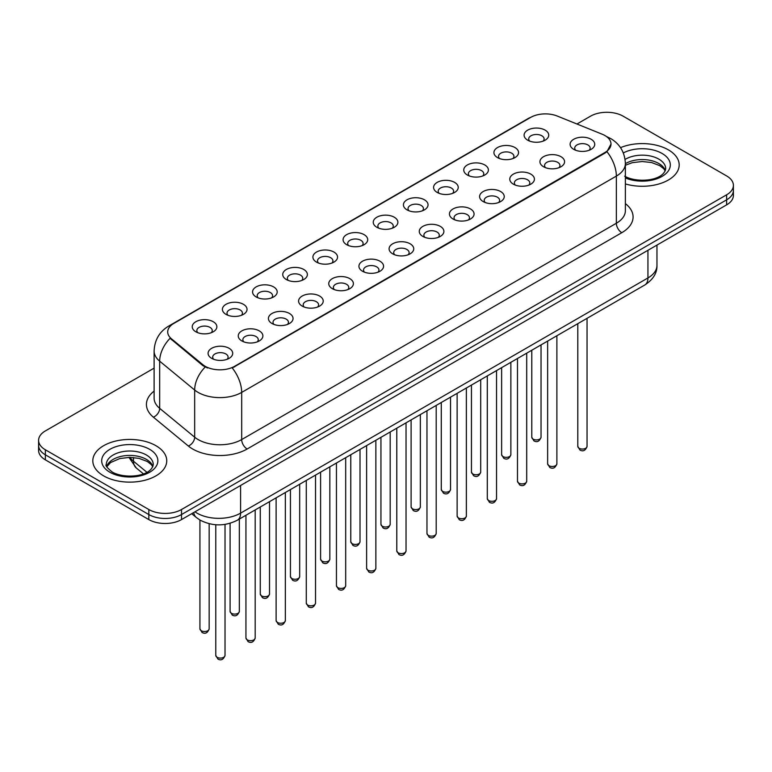 <?xml version="1.0" encoding="UTF-8"?>
<svg xmlns="http://www.w3.org/2000/svg" width="772" height="772" viewBox="0 0 772 772"><rect width="100%" height="100%" fill="white"/><g stroke="black" fill="none" stroke-linecap="round" stroke-linejoin="round"><path stroke-width="1.16" d="M497.525 157.604L497.525 157.604A12.323 7.112 180 0 1 497.525 147.548A12.323 7.112 180 0 1 514.953 147.548A12.323 7.112 180 0 1 514.953 157.604A12.323 7.112 180 0 1 497.525 157.604M512.936 158.549A7.701 4.449 0 0 0 513.94 156.349A7.701 4.449 0 0 0 511.691 153.203A7.701 4.449 0 0 0 503.296 152.238A7.701 4.449 0 0 0 498.538 156.349A7.701 4.449 0 0 0 499.552 158.549M467.359 175.022L467.359 175.022A12.323 7.112 180 0 1 467.359 164.967A12.323 7.112 180 0 1 484.787 164.967A12.323 7.112 180 0 1 484.787 175.022A12.323 7.112 180 0 1 467.359 175.022M482.761 175.968A7.701 4.449 0 0 0 483.774 173.768A7.701 4.449 0 0 0 481.516 170.622A7.701 4.449 0 0 0 473.13 169.657A7.701 4.449 0 0 0 468.372 173.768A7.701 4.449 0 0 0 469.386 175.968M437.193 192.44L437.193 192.44A12.323 7.112 180 0 1 437.193 182.385A12.323 7.112 180 0 1 454.621 182.385A12.323 7.112 180 0 1 454.621 192.44A12.323 7.112 180 0 1 437.193 192.44M452.595 193.386A7.701 4.449 0 0 0 453.608 191.186A7.701 4.449 0 0 0 451.35 188.04A7.701 4.449 0 0 0 442.954 187.075A7.701 4.449 0 0 0 438.207 191.186A7.701 4.449 0 0 0 439.21 193.386M407.018 209.859L407.018 209.859A12.323 7.112 180 0 1 407.018 199.803A12.323 7.112 180 0 1 424.446 199.803A12.323 7.112 180 0 1 424.446 209.859A12.323 7.112 180 0 1 407.018 209.859M422.429 210.804A7.701 4.449 0 0 0 423.432 208.604A7.701 4.449 0 0 0 421.184 205.458A7.701 4.449 0 0 0 412.788 204.493A7.701 4.449 0 0 0 408.031 208.604A7.701 4.449 0 0 0 409.044 210.804M376.852 227.277L376.852 227.277A12.323 7.112 180 0 1 376.852 217.221A12.323 7.112 180 0 1 394.28 217.221A12.323 7.112 180 0 1 394.28 227.277A12.323 7.112 180 0 1 376.852 227.277M392.253 228.222A7.701 4.449 0 0 0 393.266 226.022A7.701 4.449 0 0 0 391.008 222.876A7.701 4.449 0 0 0 382.613 221.911A7.701 4.449 0 0 0 377.865 226.022A7.701 4.449 0 0 0 378.869 228.222M346.686 244.695L346.686 244.695A12.323 7.112 180 0 1 346.686 234.64A12.323 7.112 180 0 1 364.104 234.64A12.323 7.112 180 0 1 364.104 244.695A12.323 7.112 180 0 1 346.686 244.695M362.087 245.641A7.701 4.449 0 0 0 363.101 243.441A7.701 4.449 0 0 0 360.842 240.295A7.701 4.449 0 0 0 352.447 239.33A7.701 4.449 0 0 0 347.69 243.441A7.701 4.449 0 0 0 348.703 245.641M316.51 262.113L316.51 262.113A12.323 7.112 180 0 1 316.51 252.058A12.323 7.112 180 0 1 333.938 252.058A12.323 7.112 180 0 1 333.938 262.113A12.323 7.112 180 0 1 316.51 262.113M331.921 263.059A7.701 4.449 0 0 0 332.925 260.859A7.701 4.449 0 0 0 330.667 257.713A7.701 4.449 0 0 0 322.281 256.748A7.701 4.449 0 0 0 317.524 260.859A7.701 4.449 0 0 0 318.537 263.059M286.344 279.532L286.344 279.532A12.323 7.112 180 0 1 286.344 269.476A12.323 7.112 180 0 1 303.772 269.476A12.323 7.112 180 0 1 303.772 279.532A12.323 7.112 180 0 1 286.344 279.532M301.746 280.477A7.701 4.449 0 0 0 302.759 278.277A7.701 4.449 0 0 0 300.501 275.131A7.701 4.449 0 0 0 292.106 274.166A7.701 4.449 0 0 0 287.358 278.277A7.701 4.449 0 0 0 288.361 280.477M256.169 296.95L256.169 296.95A12.323 7.112 180 0 1 256.169 286.894A12.323 7.112 180 0 1 273.597 286.894A12.323 7.112 180 0 1 273.597 296.95A12.323 7.112 180 0 1 256.169 296.95M271.58 297.895A7.701 4.449 0 0 0 272.584 295.695A7.701 4.449 0 0 0 270.335 292.549A7.701 4.449 0 0 0 261.94 291.584A7.701 4.449 0 0 0 257.182 295.695A7.701 4.449 0 0 0 258.195 297.895M226.003 314.368L226.003 314.368A12.323 7.112 180 0 1 226.003 304.313A12.323 7.112 180 0 1 243.431 304.313A12.323 7.112 180 0 1 243.431 314.368A12.323 7.112 180 0 1 226.003 314.368M241.404 315.314A7.701 4.449 0 0 0 242.418 313.114A7.701 4.449 0 0 0 240.16 309.968A7.701 4.449 0 0 0 231.774 309.003A7.701 4.449 0 0 0 227.016 313.114A7.701 4.449 0 0 0 228.02 315.314M195.837 331.786L195.837 331.786A12.323 7.112 180 0 1 195.837 321.731A12.323 7.112 180 0 1 213.265 321.731A12.323 7.112 180 0 1 213.265 331.786A12.323 7.112 180 0 1 195.837 331.786M211.238 332.732A7.701 4.449 0 0 0 212.252 330.532A7.701 4.449 0 0 0 209.994 327.386A7.701 4.449 0 0 0 201.598 326.421A7.701 4.449 0 0 0 196.841 330.532A7.701 4.449 0 0 0 197.854 332.732M527.701 140.186L527.701 140.186A12.323 7.112 180 0 1 527.701 130.13A12.323 7.112 180 0 1 545.128 130.13A12.323 7.112 180 0 1 545.128 140.186A12.323 7.112 180 0 1 527.701 140.186M543.102 141.131A7.701 4.449 0 0 0 544.115 138.931A7.701 4.449 0 0 0 541.857 135.785A7.701 4.449 0 0 0 533.462 134.82A7.701 4.449 0 0 0 528.714 138.931A7.701 4.449 0 0 0 529.717 141.131M543.546 166.752L543.546 166.752A12.323 7.112 180 0 1 543.546 156.697A12.323 7.112 180 0 1 560.974 156.697A12.323 7.112 180 0 1 560.974 166.752A12.323 7.112 180 0 1 543.546 166.752M558.947 167.698A7.701 4.449 0 0 0 559.961 165.498A7.701 4.449 0 0 0 557.702 162.352A7.701 4.449 0 0 0 549.317 161.387A7.701 4.449 0 0 0 544.559 165.498A7.701 4.449 0 0 0 545.563 167.698M513.38 184.17L513.38 184.17A12.323 7.112 180 0 1 513.38 174.115A12.323 7.112 180 0 1 530.798 174.115A12.323 7.112 180 0 1 530.808 184.17A12.323 7.112 180 0 1 513.38 184.17M528.781 185.116A7.701 4.449 0 0 0 529.795 182.916A7.701 4.449 0 0 0 527.537 179.77A7.701 4.449 0 0 0 519.141 178.805A7.701 4.449 0 0 0 514.384 182.916A7.701 4.449 0 0 0 515.397 185.116M483.204 201.589L483.204 201.589A12.323 7.112 180 0 1 483.204 191.533A12.323 7.112 180 0 1 500.632 191.533A12.323 7.112 180 0 1 500.632 201.589A12.323 7.112 180 0 1 483.204 201.589M498.616 202.534A7.701 4.449 0 0 0 499.619 200.334A7.701 4.449 0 0 0 497.371 197.188A7.701 4.449 0 0 0 488.975 196.223A7.701 4.449 0 0 0 484.218 200.334A7.701 4.449 0 0 0 485.231 202.534M453.039 219.007L453.039 219.007A12.323 7.112 180 0 1 453.039 208.951A12.323 7.112 180 0 1 470.466 208.951A12.323 7.112 180 0 1 470.466 219.007A12.323 7.112 180 0 1 453.039 219.007M468.44 219.952A7.701 4.449 0 0 0 469.453 217.752A7.701 4.449 0 0 0 467.195 214.606A7.701 4.449 0 0 0 458.8 213.641A7.701 4.449 0 0 0 454.052 217.752A7.701 4.449 0 0 0 455.055 219.952M422.873 236.425A12.323 7.112 180 0 1 422.863 236.425A12.323 7.112 180 0 1 422.873 226.37A12.323 7.112 180 0 1 440.291 226.37A12.323 7.112 180 0 1 440.291 236.425A12.323 7.112 180 0 1 422.873 236.425M438.274 237.371A7.701 4.449 0 0 0 439.287 235.17A7.701 4.449 0 0 0 437.029 232.025A7.701 4.449 0 0 0 428.634 231.06A7.701 4.449 0 0 0 423.876 235.17A7.701 4.449 0 0 0 424.889 237.371M392.697 253.843L392.697 253.843A12.323 7.112 180 0 1 392.697 243.788A12.323 7.112 180 0 1 410.125 243.788A12.323 7.112 180 0 1 410.125 253.843A12.323 7.112 180 0 1 392.697 253.843M408.108 254.789A7.701 4.449 0 0 0 409.112 252.589A7.701 4.449 0 0 0 406.854 249.443A7.701 4.449 0 0 0 398.468 248.478A7.701 4.449 0 0 0 393.71 252.589A7.701 4.449 0 0 0 394.724 254.789M362.531 271.262L362.531 271.262A12.323 7.112 180 0 1 362.531 261.206A12.323 7.112 180 0 1 379.959 261.206A12.323 7.112 180 0 1 379.959 271.262A12.323 7.112 180 0 1 362.531 271.262M377.933 272.207A7.701 4.449 0 0 0 378.946 270.007A7.701 4.449 0 0 0 376.688 266.861A7.701 4.449 0 0 0 368.292 265.896A7.701 4.449 0 0 0 363.544 270.007A7.701 4.449 0 0 0 364.548 272.207M332.356 288.68L332.356 288.68A12.323 7.112 180 0 1 332.356 278.624A12.323 7.112 180 0 1 349.784 278.624A12.323 7.112 180 0 1 349.784 288.68A12.323 7.112 180 0 1 332.356 288.68M347.767 289.625A7.701 4.449 0 0 0 348.77 287.425A7.701 4.449 0 0 0 346.522 284.279A7.701 4.449 0 0 0 338.126 283.314A7.701 4.449 0 0 0 333.369 287.425A7.701 4.449 0 0 0 334.382 289.625M302.19 306.098L302.19 306.098A12.323 7.112 180 0 1 302.19 296.043A12.323 7.112 180 0 1 319.618 296.043A12.323 7.112 180 0 1 319.618 306.098A12.323 7.112 180 0 1 302.19 306.098M317.591 307.044A7.701 4.449 0 0 0 318.604 304.843A7.701 4.449 0 0 0 316.346 301.698A7.701 4.449 0 0 0 307.951 300.733A7.701 4.449 0 0 0 303.203 304.843A7.701 4.449 0 0 0 304.207 307.044M272.024 323.516L272.024 323.516A12.323 7.112 180 0 1 272.024 313.461A12.323 7.112 180 0 1 289.442 313.461A12.323 7.112 180 0 1 289.442 323.516A12.323 7.112 180 0 1 272.024 323.516M287.425 324.462A7.701 4.449 0 0 0 288.438 322.262A7.701 4.449 0 0 0 286.18 319.116A7.701 4.449 0 0 0 277.785 318.151A7.701 4.449 0 0 0 273.027 322.262A7.701 4.449 0 0 0 274.041 324.462M241.848 340.935L241.848 340.935A12.323 7.112 180 0 1 241.848 330.879A12.323 7.112 180 0 1 259.276 330.879A12.323 7.112 180 0 1 259.276 340.935A12.323 7.112 180 0 1 241.848 340.935M257.259 341.88A7.701 4.449 0 0 0 258.263 339.68A7.701 4.449 0 0 0 256.005 336.534A7.701 4.449 0 0 0 247.619 335.569A7.701 4.449 0 0 0 242.862 339.68A7.701 4.449 0 0 0 243.875 341.88M211.682 358.353L211.682 358.353A12.323 7.112 180 0 1 211.682 348.297A12.323 7.112 180 0 1 229.11 348.297A12.323 7.112 180 0 1 229.11 358.353A12.323 7.112 180 0 1 211.682 358.353M227.084 359.298A7.701 4.449 0 0 0 228.097 357.098A7.701 4.449 0 0 0 225.839 353.952A7.701 4.449 0 0 0 217.443 352.987A7.701 4.449 0 0 0 212.696 357.098A7.701 4.449 0 0 0 213.699 359.298M573.712 149.334L573.712 149.334A12.323 7.112 180 0 1 573.712 139.278A12.323 7.112 180 0 1 591.14 139.278A12.323 7.112 180 0 1 591.14 149.334A12.323 7.112 180 0 1 573.712 149.334M589.123 150.279A7.701 4.449 0 0 0 590.126 148.079A7.701 4.449 0 0 0 587.878 144.933A7.701 4.449 0 0 0 579.482 143.968A7.701 4.449 0 0 0 574.725 148.079A7.701 4.449 0 0 0 575.738 150.279M602.141 134.193A20.796 12.005 180 0 1 604.92 135.534A20.796 12.005 180 0 1 611.009 144.026A20.796 12.005 180 0 1 604.92 152.509L234.611 366.314A20.796 12.005 180 0 1 202.872 364.702L171.471 338.821A20.796 12.005 180 0 1 167.707 331.931A20.796 12.005 180 0 1 173.806 323.439L530.673 117.402A20.796 12.005 180 0 1 557.297 116.061L602.141 134.193M668.359 149.845A36.969 21.346 0 0 0 620.524 147.655A36.969 21.346 0 0 1 668.359 149.845A36.969 21.346 0 0 1 679.186 164.928A36.969 21.346 0 0 0 668.359 149.845M155.915 445.695A36.969 21.346 0 0 0 115.626 441.073A36.969 21.346 0 0 0 92.814 460.787A36.969 21.346 0 0 0 103.641 475.88A36.969 21.346 0 0 0 143.92 480.512A36.969 21.346 0 0 0 166.742 460.787A36.969 21.346 0 0 0 155.915 445.695A36.969 21.346 0 0 0 115.626 441.073A36.969 21.346 0 0 0 92.814 460.787A36.969 21.346 0 0 0 103.641 475.88A36.969 21.346 0 0 0 143.92 480.512A36.969 21.346 0 0 0 166.742 460.787A36.969 21.346 0 0 0 155.915 445.695M611.009 144.026L606.937 151.669L604.92 153.126L232.266 367.983A26.952 15.565 60 0 1 241.684 392.408A30.803 17.785 180 0 1 198.124 392.408A30.803 17.785 180 0 1 194.669 390.034L159.679 361.18A30.803 17.785 180 0 1 154.11 350.98L154.11 398.14A30.803 17.785 0 0 0 159.679 408.349L194.669 437.193A30.803 17.785 0 0 0 198.124 439.567A30.803 17.785 0 0 0 241.684 439.567L616.355 223.253A30.803 17.785 0 0 0 625.378 210.679L625.378 163.519A30.803 17.785 180 0 1 616.355 176.093A26.952 15.565 -120 0 0 606.937 151.669M154.11 368.138L45.365 430.921A23.102 13.336 0 0 0 38.6 440.358L38.6 450.414A23.102 13.336 0 0 0 45.365 459.851L148.832 519.585L148.832 514.557A23.102 13.336 0 0 0 181.507 514.557L726.635 199.832A23.102 13.336 0 0 0 733.4 190.394A23.102 13.336 0 0 1 726.635 199.832L181.507 514.557A23.102 13.336 0 0 1 148.832 514.557L45.365 454.814L148.832 514.557L148.832 509.52A23.102 13.336 0 0 0 181.507 509.52L726.635 194.805A23.102 13.336 0 0 0 733.4 185.367A23.102 13.336 0 0 0 726.635 175.939L623.168 116.196A23.102 13.336 0 0 0 590.493 116.196L576.964 124.012M38.6 445.386A23.102 13.336 0 0 0 45.365 454.814A23.102 13.336 0 0 1 38.6 445.386M207.543 367.983L202.872 365.619L170.072 338.31A26.952 18.026 129.5 0 0 159.679 361.18L159.679 408.349A7.701 5.153 -50.5 0 1 153.377 417.179A38.503 22.234 180 0 1 154.11 391.095M625.378 183.929A36.969 21.346 0 0 0 679.186 164.928A36.969 21.346 0 0 1 625.378 183.929M38.6 440.358A23.102 13.336 0 0 0 45.365 449.786L148.832 509.52M148.832 519.585A23.102 13.336 0 0 0 181.507 519.585L726.635 204.86A23.102 13.336 0 0 0 733.4 195.432L733.4 185.367M234.611 366.314L234.611 366.932M202.872 364.702L202.872 365.619M171.471 338.821L171.471 339.728M604.92 152.509L604.92 153.126M247.137 449.005A7.701 4.449 60 0 1 241.684 439.567L241.684 392.408L616.355 176.093L616.355 223.253A7.701 4.449 60 0 0 621.798 232.69L247.137 449.005A38.503 22.234 180 0 1 192.672 449.005A38.503 22.234 180 0 1 188.358 446.033L153.377 417.179M625.378 163.519C624.857 152.441 619.993 144.132 610.777 138.603L606.888 136.702A26.952 12.622 112 0 0 606.522 136.567M171.509 325.012A26.952 15.565 -120 0 0 168.721 326.064C159.505 331.603 154.632 339.902 154.11 350.98M168.721 326.064L528.405 118.406A26.952 15.565 60 0 1 530.451 117.537M205.169 367.047A26.952 18.026 129.5 0 0 194.669 390.034L194.669 437.193A7.701 5.153 -50.5 0 1 188.358 446.033M625.378 203.625A38.503 22.234 180 0 1 621.798 232.69M181.507 509.52L181.507 519.585M726.635 194.805L726.635 204.86M45.365 449.786L45.365 459.851M194.959 511.817A30.803 17.785 0 0 0 197.034 513.139A30.803 17.785 0 0 0 240.594 513.139L647.94 277.959A30.803 17.785 0 0 0 656.962 265.385C657.194 273.027 653.122 279.57 644.755 285.013L237.409 520.193A15.401 8.897 60 0 0 240.594 513.139L240.594 485.472M647.94 250.292L647.94 277.959A15.401 8.897 60 0 1 644.755 285.013M193.714 512.54A15.401 10.306 129.5 0 0 196.397 517.549L191.717 513.689M129.937 457.362A30.803 17.785 0 0 0 133.479 461.202L133.479 457.526M143.409 473.854L136.297 467.986A15.401 10.306 129.5 0 1 133.479 461.202L146.902 472.271M587.048 446.39C585.523 450.549 583.169 451.765 579.955 450.047L577.803 446.39A4.622 2.663 0 0 0 579.164 448.281A4.622 2.663 0 0 0 584.201 448.86A4.622 2.663 0 0 0 587.048 446.39L587.048 318.325M533.143 439.133A4.622 2.663 0 0 0 538.181 439.712A4.622 2.663 0 0 0 541.037 437.242C539.512 441.401 537.148 442.617 533.944 440.889L531.792 437.242A4.622 2.663 0 0 0 533.143 439.133M665.31 170.641A23.478 13.549 0 0 0 658.825 163.519A23.478 13.549 0 0 0 625.378 163.664M624.664 176.17C636.736 183.225 663.573 181.266 665.696 168.701A23.478 13.549 0 0 0 658.825 159.119A23.478 13.549 0 0 0 625.088 159.447M625.378 177.917A28.091 16.222 0 0 0 663.457 175.553A28.091 16.222 0 0 0 662.087 153.464A28.091 16.222 0 0 0 623.322 152.933M556.882 463.808C555.357 467.967 552.993 469.183 549.789 467.465L547.637 463.808A4.622 2.663 0 0 0 548.988 465.699A4.622 2.663 0 0 0 554.026 466.278A4.622 2.663 0 0 0 556.882 463.808L556.882 335.743M526.707 481.226C525.192 485.385 522.827 486.601 519.624 484.884L517.472 481.226A4.622 2.663 0 0 0 518.823 483.118A4.622 2.663 0 0 0 523.86 483.697A4.622 2.663 0 0 0 526.707 481.226L526.707 353.161M496.541 498.644C495.016 502.804 492.652 504.019 489.448 502.302L487.296 498.644A4.622 2.663 0 0 0 488.657 500.536A4.622 2.663 0 0 0 493.684 501.115A4.622 2.663 0 0 0 496.541 498.644L496.541 370.579M466.375 516.063C464.85 520.222 462.486 521.438 459.282 519.72L457.13 516.063A4.622 2.663 0 0 0 458.481 517.954A4.622 2.663 0 0 0 463.518 518.533A4.622 2.663 0 0 0 466.375 516.063L466.375 387.998M502.977 456.551A4.622 2.663 0 0 0 508.015 457.13A4.622 2.663 0 0 0 510.861 454.66C509.346 458.819 506.982 460.035 503.769 458.307L501.626 454.66A4.622 2.663 0 0 0 502.977 456.551M472.802 473.969A4.622 2.663 0 0 0 477.839 474.548A4.622 2.663 0 0 0 480.695 472.078C479.171 476.237 476.807 477.453 473.603 475.726L471.451 472.078A4.622 2.663 0 0 0 472.802 473.969M442.636 491.388A4.622 2.663 0 0 0 447.673 491.967A4.622 2.663 0 0 0 450.52 489.496C449.005 493.655 446.641 494.871 443.437 493.144L441.285 489.496A4.622 2.663 0 0 0 442.636 491.388M152.856 466.5A23.478 13.549 0 0 0 146.371 459.379A23.478 13.549 0 0 0 122.816 456.02A23.478 13.549 0 0 0 106.69 466.5M146.371 454.978A23.478 13.549 0 0 0 120.789 452.045A23.478 13.549 0 0 0 106.304 464.561C105.069 465.284 107.047 467.774 112.22 472.03C124.292 479.084 151.119 477.125 153.252 464.561A23.478 13.549 0 0 0 146.371 454.978M109.913 472.261A28.091 16.222 0 0 0 149.643 472.261A28.091 16.222 0 0 0 149.643 449.323A28.091 16.222 0 0 0 109.913 449.323A28.091 16.222 0 0 0 109.913 472.261M436.199 533.481C434.684 537.64 432.32 538.856 429.107 537.138L426.964 533.481A4.622 2.663 0 0 0 428.315 535.372A4.622 2.663 0 0 0 433.353 535.951A4.622 2.663 0 0 0 436.199 533.481L436.199 405.416M406.033 550.899C404.509 555.058 402.144 556.274 398.941 554.557L396.789 550.899A4.622 2.663 0 0 0 398.14 552.791A4.622 2.663 0 0 0 403.177 553.37A4.622 2.663 0 0 0 406.033 550.899L406.033 422.834M375.868 568.317C374.343 572.477 371.979 573.692 368.775 571.975L366.623 568.317A4.622 2.663 0 0 0 367.974 570.209A4.622 2.663 0 0 0 373.011 570.788A4.622 2.663 0 0 0 375.868 568.317L375.868 440.252M412.47 508.806A4.622 2.663 0 0 0 417.498 509.385A4.622 2.663 0 0 0 420.354 506.914C418.829 511.074 416.465 512.29 413.261 510.562L411.109 506.914A4.622 2.663 0 0 0 412.47 508.806M382.294 526.224A4.622 2.663 0 0 0 387.332 526.803A4.622 2.663 0 0 0 390.188 524.333C388.663 528.492 386.299 529.708 383.095 527.98L380.943 524.333A4.622 2.663 0 0 0 382.294 526.224M352.128 543.642A4.622 2.663 0 0 0 357.166 544.221A4.622 2.663 0 0 0 360.013 541.751C358.498 545.91 356.133 547.126 352.929 545.399L350.777 541.751A4.622 2.663 0 0 0 352.128 543.642M345.692 585.736C344.167 589.895 341.813 591.111 338.599 589.393L336.447 585.736A4.622 2.663 0 0 0 337.808 587.627A4.622 2.663 0 0 0 342.845 588.206A4.622 2.663 0 0 0 345.692 585.736L345.692 457.671M315.526 603.154C314.001 607.313 311.637 608.529 308.433 606.811L306.281 603.154A4.622 2.663 0 0 0 307.632 605.045A4.622 2.663 0 0 0 312.67 605.624A4.622 2.663 0 0 0 315.526 603.154L315.526 475.089M285.35 620.572C283.835 624.731 281.471 625.947 278.267 624.23L276.115 620.572A4.622 2.663 0 0 0 277.466 622.464A4.622 2.663 0 0 0 282.504 623.043A4.622 2.663 0 0 0 285.35 620.572L285.35 492.507M255.185 637.99C253.66 642.15 251.296 643.365 248.092 641.648L245.94 637.99A4.622 2.663 0 0 0 247.301 639.882A4.622 2.663 0 0 0 252.328 640.461A4.622 2.663 0 0 0 255.185 637.99L255.185 509.925M225.019 655.409C223.494 659.568 221.13 660.784 217.926 659.066L215.774 655.409A4.622 2.663 0 0 0 217.125 657.3A4.622 2.663 0 0 0 222.162 657.879A4.622 2.663 0 0 0 225.019 655.409L225.019 524.4M321.953 561.061A4.622 2.663 0 0 0 326.99 561.64A4.622 2.663 0 0 0 329.847 559.169C328.322 563.328 325.958 564.544 322.754 562.817L320.602 559.169A4.622 2.663 0 0 0 321.953 561.061M291.787 578.479A4.622 2.663 0 0 0 296.824 579.058A4.622 2.663 0 0 0 299.681 576.587C298.156 580.747 295.792 581.963 292.588 580.235L290.436 576.587A4.622 2.663 0 0 0 291.787 578.479M261.621 595.897A4.622 2.663 0 0 0 266.658 596.476A4.622 2.663 0 0 0 269.505 594.006C267.99 598.165 265.626 599.381 262.412 597.653L260.26 594.006A4.622 2.663 0 0 0 261.621 595.897M231.446 613.315A4.622 2.663 0 0 0 236.483 613.894A4.622 2.663 0 0 0 239.339 611.424C237.815 615.583 235.45 616.799 232.247 615.072L230.095 611.424A4.622 2.663 0 0 0 231.446 613.315M201.28 630.734A4.622 2.663 0 0 0 206.317 631.313A4.622 2.663 0 0 0 209.164 628.842C207.649 633.001 205.284 634.217 202.081 632.49L199.929 628.842A4.622 2.663 0 0 0 201.28 630.734M528.405 118.406L533.346 116.099M237.409 520.193C225.009 526.417 212.618 526.417 200.218 520.193L196.397 517.549M656.962 265.385L656.962 245.081M136.297 467.986L128.914 457.371M577.803 446.39L577.803 323.661M541.037 437.242L541.037 344.891M531.792 437.242L531.792 350.227M665.194 170.901L663.775 168.779L659.78 165.642L651.52 162.525L642.198 161.512L632.268 162.68L625.378 165.247M547.637 463.808L547.637 341.079M517.472 481.226L517.472 358.498M487.296 498.644L487.296 375.916M457.13 516.063L457.13 393.334M510.861 454.66L510.861 362.309M501.626 454.66L501.626 367.646M480.695 472.078L480.695 379.727M471.451 472.078L471.451 385.064M450.52 489.496L450.52 397.146M441.285 489.496L441.285 402.482M152.75 466.761L151.331 464.638L147.336 461.502L139.076 458.385L129.754 457.362L119.824 458.539L110.55 462.573L106.806 466.761M426.964 533.481L426.964 410.752M396.789 550.899L396.789 428.17M366.623 568.317L366.623 445.589M420.354 506.914L420.354 414.564M411.109 506.914L411.109 419.9M390.188 524.333L390.188 431.982M380.943 524.333L380.943 437.319M360.013 541.751L360.013 449.4M350.777 541.751L350.777 454.737M336.447 585.736L336.447 463.007M306.281 603.154L306.281 480.425M276.115 620.572L276.115 497.843M245.94 637.99L245.94 515.262M215.774 655.409L215.774 524.748M329.847 559.169L329.847 466.819M320.602 559.169L320.602 472.155M299.681 576.587L299.681 484.237M290.436 576.587L290.436 489.573M269.505 594.006L269.505 501.655M260.26 594.006L260.26 506.992M239.339 611.424L239.339 519.073M230.095 611.424L230.095 523.281M209.164 628.842L209.164 523.715M199.929 628.842L199.929 520.019"/></g></svg>
